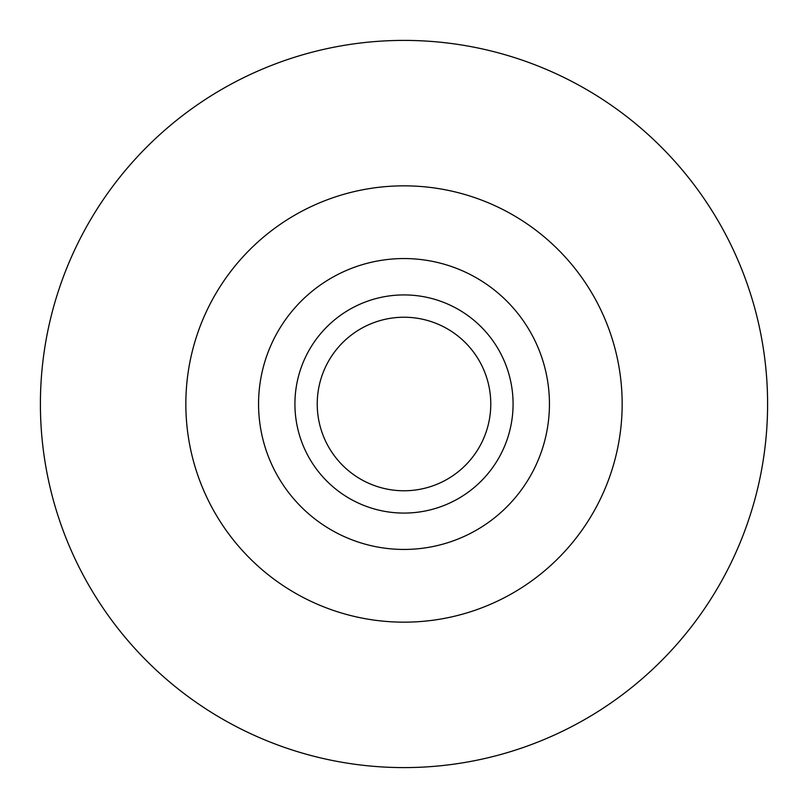 <?xml version="1.0" encoding="UTF-8"?>
<svg xmlns="http://www.w3.org/2000/svg" width="808" height="808" viewBox="0 0 808 808"><rect width="100%" height="100%" fill="white"/><g stroke="black" fill="none" stroke-linecap="round" stroke-linejoin="round"><path stroke-width="1.21" d="M317.231 404A86.769 86.769 0 0 0 447.39 479.144A86.769 86.769 0 0 0 447.39 328.856A86.769 86.769 0 0 0 317.231 404M294.92 404A109.08 109.08 0 0 0 458.54 498.465A109.08 109.08 0 0 0 458.54 309.535A109.08 109.08 0 0 0 294.92 404M258.56 404A145.44 145.44 0 0 0 476.72 529.957A145.44 145.44 0 0 0 476.72 278.043A145.44 145.44 0 0 0 258.56 404M185.84 404A218.16 218.16 0 0 0 404 622.16A218.16 218.16 0 0 0 622.16 404A218.16 218.16 0 0 0 404 185.84A218.16 218.16 0 0 0 185.84 404M404 767.6A363.6 363.6 0 0 0 718.888 222.2A363.6 363.6 0 0 0 89.112 222.2A363.6 363.6 0 0 0 404 767.6"/></g></svg>
